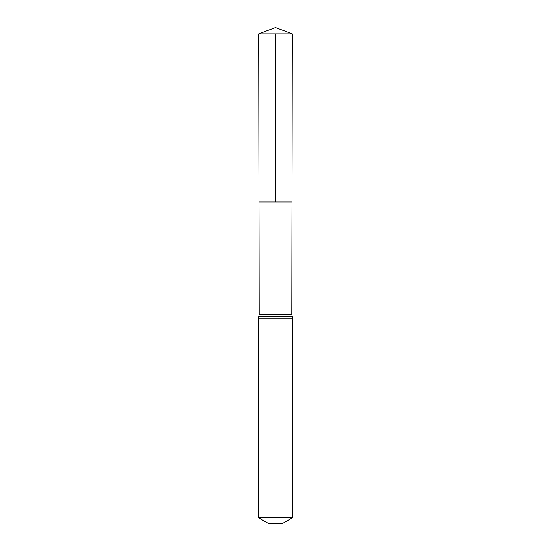 <?xml version="1.0" encoding="UTF-8"?>
<svg xmlns="http://www.w3.org/2000/svg" width="551" height="551" viewBox="0 0 551 551"><rect width="100%" height="100%" fill="white"/><g stroke="black" fill="none" stroke-linecap="round" stroke-linejoin="round"><path stroke-width="0.83" d="M291.81 314.407L292.009 201.969L258.991 201.969L258.688 33.804L292.312 33.804L292.009 201.969L258.991 201.969L259.19 314.407L291.81 314.407L292.602 318.251L292.602 517.692L282.622 523.45L268.378 523.45L258.398 517.692L292.602 517.692M275.5 33.804L275.5 201.969L292.009 201.969L292.312 33.804L275.5 27.55L258.688 33.804M258.398 517.692L258.398 318.251L292.602 318.251M258.398 318.251L258.798 316.336L292.202 316.336M258.798 316.336L259.19 314.407M275.5 27.55L292.312 33.804"/></g></svg>
